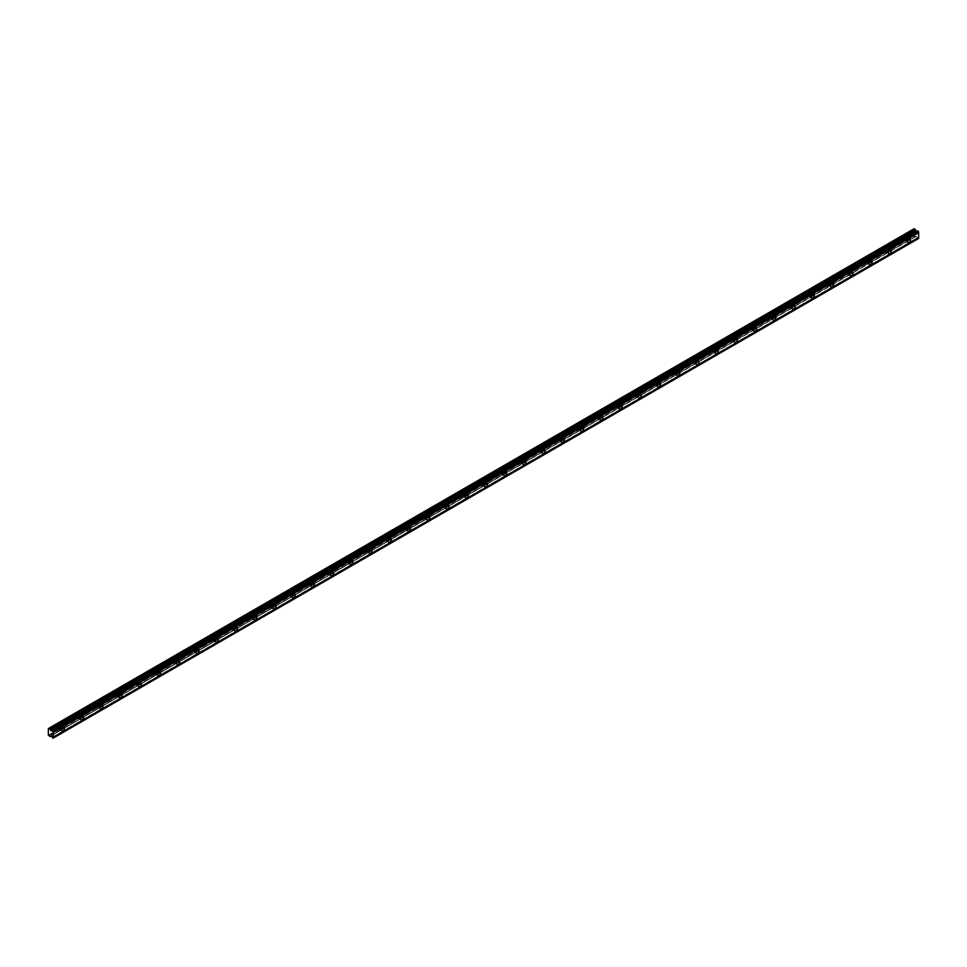 <?xml version="1.0" encoding="UTF-8"?>
<svg xmlns="http://www.w3.org/2000/svg" width="967" height="967" viewBox="0 0 967 967"><rect width="100%" height="100%" fill="white"/><g stroke="black" fill="none" stroke-linecap="round" stroke-linejoin="round"><path stroke-width="0.73" stroke-dasharray="4.83 3.63" d="M906.309 237.979A1.354 0.786 -60 0 1 906.309 240.203A1.354 0.786 -60 0 1 906.309 237.979M904.072 236.685A1.354 0.786 -60 0 1 904.072 238.909A1.354 0.786 -60 0 1 904.072 236.685M60.208 726.483A1.354 0.786 -60 0 1 60.208 728.695A1.354 0.786 -60 0 1 60.208 726.483M57.96 725.177A1.354 0.786 -60 0 1 57.96 727.402A1.354 0.786 -60 0 1 57.96 725.177M79.439 715.375A1.354 0.786 -60 0 1 79.439 717.599A1.354 0.786 -60 0 1 79.439 715.375M77.191 714.081A1.354 0.786 -60 0 1 77.191 716.305A1.354 0.786 -60 0 1 77.191 714.081M98.67 704.278A1.354 0.786 -60 0 1 98.67 706.49A1.354 0.786 -60 0 1 98.67 704.278M96.422 702.973A1.354 0.786 -60 0 1 96.422 705.197A1.354 0.786 -60 0 1 96.422 702.973M117.901 693.17A1.354 0.786 -60 0 1 117.901 695.394A1.354 0.786 -60 0 1 117.901 693.17M115.653 691.876A1.354 0.786 -60 0 1 115.653 694.101A1.354 0.786 -60 0 1 115.653 691.876M137.133 682.073A1.354 0.786 -60 0 1 137.133 684.285A1.354 0.786 -60 0 1 137.133 682.073M134.884 680.768A1.354 0.786 -60 0 1 134.884 682.992A1.354 0.786 -60 0 1 134.884 680.768M156.352 670.965A1.354 0.786 -60 0 1 156.352 673.189A1.354 0.786 -60 0 1 156.352 670.965M154.116 669.672A1.354 0.786 -60 0 1 154.116 671.896A1.354 0.786 -60 0 1 154.116 669.672M175.583 659.869A1.354 0.786 -60 0 1 175.583 662.081A1.354 0.786 -60 0 1 175.583 659.869M173.347 658.563A1.354 0.786 -60 0 1 173.347 660.787A1.354 0.786 -60 0 1 173.347 658.563M194.814 648.76A1.354 0.786 -60 0 1 194.814 650.984A1.354 0.786 -60 0 1 194.814 648.76M192.578 647.467A1.354 0.786 -60 0 1 192.578 649.691A1.354 0.786 -60 0 1 192.578 647.467M214.045 637.664A1.354 0.786 -60 0 1 214.045 639.876A1.354 0.786 -60 0 1 214.045 637.664M211.797 636.371A1.354 0.786 -60 0 1 211.797 638.583A1.354 0.786 -60 0 1 211.797 636.371M233.277 626.556A1.354 0.786 -60 0 1 233.277 628.78A1.354 0.786 -60 0 1 233.277 626.556M231.028 625.262A1.354 0.786 -60 0 1 231.028 627.486A1.354 0.786 -60 0 1 231.028 625.262M252.508 615.459A1.354 0.786 -60 0 1 252.508 617.671A1.354 0.786 -60 0 1 252.508 615.459M250.26 614.166A1.354 0.786 -60 0 1 250.26 616.378A1.354 0.786 -60 0 1 250.26 614.166M271.739 604.351A1.354 0.786 -60 0 1 271.739 606.575A1.354 0.786 -60 0 1 271.739 604.351M269.491 603.057A1.354 0.786 -60 0 1 269.491 605.282A1.354 0.786 -60 0 1 269.491 603.057M290.958 593.255A1.354 0.786 -60 0 1 290.958 595.467A1.354 0.786 -60 0 1 290.958 593.255M288.722 591.961A1.354 0.786 -60 0 1 288.722 594.173A1.354 0.786 -60 0 1 288.722 591.961M310.189 582.146A1.354 0.786 -60 0 1 310.189 584.37A1.354 0.786 -60 0 1 310.189 582.146M307.953 580.853A1.354 0.786 -60 0 1 307.953 583.077A1.354 0.786 -60 0 1 307.953 580.853M329.421 571.05A1.354 0.786 -60 0 1 329.421 573.274A1.354 0.786 -60 0 1 329.421 571.05M327.184 569.756A1.354 0.786 -60 0 1 327.184 571.968A1.354 0.786 -60 0 1 327.184 569.756M348.652 559.941A1.354 0.786 -60 0 1 348.652 562.165A1.354 0.786 -60 0 1 348.652 559.941M346.404 558.648A1.354 0.786 -60 0 1 346.404 560.872A1.354 0.786 -60 0 1 346.404 558.648M367.883 548.845A1.354 0.786 -60 0 1 367.883 551.069A1.354 0.786 -60 0 1 367.883 548.845M365.635 547.552A1.354 0.786 -60 0 1 365.635 549.764A1.354 0.786 -60 0 1 365.635 547.552M387.114 537.737A1.354 0.786 -60 0 1 387.114 539.961A1.354 0.786 -60 0 1 387.114 537.737M384.866 536.443A1.354 0.786 -60 0 1 384.866 538.667A1.354 0.786 -60 0 1 384.866 536.443M406.345 526.64A1.354 0.786 -60 0 1 406.345 528.864A1.354 0.786 -60 0 1 406.345 526.64M404.097 525.347A1.354 0.786 -60 0 1 404.097 527.559A1.354 0.786 -60 0 1 404.097 525.347M425.577 515.532A1.354 0.786 -60 0 1 425.577 517.756A1.354 0.786 -60 0 1 425.577 515.532M423.328 514.239A1.354 0.786 -60 0 1 423.328 516.463A1.354 0.786 -60 0 1 423.328 514.239M444.796 504.436A1.354 0.786 -60 0 1 444.796 506.66A1.354 0.786 -60 0 1 444.796 504.436M442.56 503.142A1.354 0.786 -60 0 1 442.56 505.354A1.354 0.786 -60 0 1 442.56 503.142M464.027 493.327A1.354 0.786 -60 0 1 464.027 495.551A1.354 0.786 -60 0 1 464.027 493.327M461.791 492.034A1.354 0.786 -60 0 1 461.791 494.258A1.354 0.786 -60 0 1 461.791 492.034M483.258 482.231A1.354 0.786 -60 0 1 483.258 484.455A1.354 0.786 -60 0 1 483.258 482.231M481.022 480.937A1.354 0.786 -60 0 1 481.022 483.162A1.354 0.786 -60 0 1 481.022 480.937M502.489 471.134A1.354 0.786 -60 0 1 502.489 473.347A1.354 0.786 -60 0 1 502.489 471.134M500.241 469.829A1.354 0.786 -60 0 1 500.241 472.053A1.354 0.786 -60 0 1 500.241 469.829M521.721 460.026A1.354 0.786 -60 0 1 521.721 462.25A1.354 0.786 -60 0 1 521.721 460.026M519.472 458.733A1.354 0.786 -60 0 1 519.472 460.957A1.354 0.786 -60 0 1 519.472 458.733M540.952 448.93A1.354 0.786 -60 0 1 540.952 451.142A1.354 0.786 -60 0 1 540.952 448.93M538.704 447.624A1.354 0.786 -60 0 1 538.704 449.848A1.354 0.786 -60 0 1 538.704 447.624M560.183 437.821A1.354 0.786 -60 0 1 560.183 440.045A1.354 0.786 -60 0 1 560.183 437.821M557.935 436.528A1.354 0.786 -60 0 1 557.935 438.752A1.354 0.786 -60 0 1 557.935 436.528M579.402 426.725A1.354 0.786 -60 0 1 579.402 428.937A1.354 0.786 -60 0 1 579.402 426.725M577.166 425.42A1.354 0.786 -60 0 1 577.166 427.644A1.354 0.786 -60 0 1 577.166 425.42M598.633 415.617A1.354 0.786 -60 0 1 598.633 417.841A1.354 0.786 -60 0 1 598.633 415.617M596.397 414.323A1.354 0.786 -60 0 1 596.397 416.547A1.354 0.786 -60 0 1 596.397 414.323M617.865 404.52A1.354 0.786 -60 0 1 617.865 406.732A1.354 0.786 -60 0 1 617.865 404.52M615.628 403.215A1.354 0.786 -60 0 1 615.628 405.439A1.354 0.786 -60 0 1 615.628 403.215M637.096 393.412A1.354 0.786 -60 0 1 637.096 395.636A1.354 0.786 -60 0 1 637.096 393.412M634.848 392.118A1.354 0.786 -60 0 1 634.848 394.343A1.354 0.786 -60 0 1 634.848 392.118M656.327 382.316A1.354 0.786 -60 0 1 656.327 384.528A1.354 0.786 -60 0 1 656.327 382.316M654.079 381.022A1.354 0.786 -60 0 1 654.079 383.234A1.354 0.786 -60 0 1 654.079 381.022M675.558 371.207A1.354 0.786 -60 0 1 675.558 373.431A1.354 0.786 -60 0 1 675.558 371.207M673.31 369.914A1.354 0.786 -60 0 1 673.31 372.138A1.354 0.786 -60 0 1 673.31 369.914M694.789 360.111A1.354 0.786 -60 0 1 694.789 362.323A1.354 0.786 -60 0 1 694.789 360.111M692.541 358.817A1.354 0.786 -60 0 1 692.541 361.029A1.354 0.786 -60 0 1 692.541 358.817M714.021 349.002A1.354 0.786 -60 0 1 714.021 351.226A1.354 0.786 -60 0 1 714.021 349.002M711.772 347.709A1.354 0.786 -60 0 1 711.772 349.933A1.354 0.786 -60 0 1 711.772 347.709M733.24 337.906A1.354 0.786 -60 0 1 733.24 340.118A1.354 0.786 -60 0 1 733.24 337.906M731.004 336.613A1.354 0.786 -60 0 1 731.004 338.825A1.354 0.786 -60 0 1 731.004 336.613M752.471 326.798A1.354 0.786 -60 0 1 752.471 329.022A1.354 0.786 -60 0 1 752.471 326.798M750.235 325.504A1.354 0.786 -60 0 1 750.235 327.728A1.354 0.786 -60 0 1 750.235 325.504M771.702 315.701A1.354 0.786 -60 0 1 771.702 317.925A1.354 0.786 -60 0 1 771.702 315.701M769.466 314.408A1.354 0.786 -60 0 1 769.466 316.62A1.354 0.786 -60 0 1 769.466 314.408M790.933 304.593A1.354 0.786 -60 0 1 790.933 306.817A1.354 0.786 -60 0 1 790.933 304.593M788.685 303.3A1.354 0.786 -60 0 1 788.685 305.524A1.354 0.786 -60 0 1 788.685 303.3M810.165 293.497A1.354 0.786 -60 0 1 810.165 295.721A1.354 0.786 -60 0 1 810.165 293.497M807.916 292.203A1.354 0.786 -60 0 1 807.916 294.415A1.354 0.786 -60 0 1 807.916 292.203M829.396 282.388A1.354 0.786 -60 0 1 829.396 284.612A1.354 0.786 -60 0 1 829.396 282.388M827.148 281.095A1.354 0.786 -60 0 1 827.148 283.319A1.354 0.786 -60 0 1 827.148 281.095M848.627 271.292A1.354 0.786 -60 0 1 848.627 273.516A1.354 0.786 -60 0 1 848.627 271.292M846.379 269.998A1.354 0.786 -60 0 1 846.379 272.21A1.354 0.786 -60 0 1 846.379 269.998M867.846 260.183A1.354 0.786 -60 0 1 867.846 262.408A1.354 0.786 -60 0 1 867.846 260.183M865.61 258.89A1.354 0.786 -60 0 1 865.61 261.114A1.354 0.786 -60 0 1 865.61 258.89M887.077 249.087A1.354 0.786 -60 0 1 887.077 251.311A1.354 0.786 -60 0 1 887.077 249.087M884.841 247.794A1.354 0.786 -60 0 1 884.841 250.006A1.354 0.786 -60 0 1 884.841 247.794M906.309 240.856A2.152 1.245 120 0 0 907.723 238.958A2.152 1.245 120 0 0 907.384 237.229A2.152 1.245 120 0 0 906.309 237.338A2.152 1.245 120 0 0 904.907 239.236A2.152 1.245 120 0 0 905.233 240.964A2.152 1.245 120 0 0 906.309 240.856M60.208 729.348A2.152 1.245 120 0 0 61.61 727.45A2.152 1.245 120 0 0 61.284 725.721A2.152 1.245 120 0 0 60.208 725.83A2.152 1.245 120 0 0 58.806 727.728A2.152 1.245 120 0 0 59.132 729.456A2.152 1.245 120 0 0 60.208 729.348M79.439 718.239A2.152 1.245 120 0 0 80.841 716.342A2.152 1.245 120 0 0 80.515 714.625A2.152 1.245 120 0 0 79.439 714.722A2.152 1.245 120 0 0 78.037 716.62A2.152 1.245 120 0 0 78.363 718.348A2.152 1.245 120 0 0 79.439 718.239M98.67 707.143A2.152 1.245 120 0 0 100.072 705.245A2.152 1.245 120 0 0 99.746 703.517A2.152 1.245 120 0 0 98.67 703.625A2.152 1.245 120 0 0 97.256 705.523A2.152 1.245 120 0 0 97.594 707.252A2.152 1.245 120 0 0 98.67 707.143M117.901 696.035A2.152 1.245 120 0 0 119.304 694.137A2.152 1.245 120 0 0 118.977 692.42A2.152 1.245 120 0 0 117.901 692.529A2.152 1.245 120 0 0 116.487 694.415A2.152 1.245 120 0 0 116.826 696.143A2.152 1.245 120 0 0 117.901 696.035M137.133 684.938A2.152 1.245 120 0 0 138.535 683.04A2.152 1.245 120 0 0 138.208 681.312A2.152 1.245 120 0 0 137.133 681.421A2.152 1.245 120 0 0 135.718 683.318A2.152 1.245 120 0 0 136.045 685.047A2.152 1.245 120 0 0 137.133 684.938M156.352 673.83A2.152 1.245 120 0 0 157.766 671.932A2.152 1.245 120 0 0 157.428 670.216A2.152 1.245 120 0 0 156.352 670.324A2.152 1.245 120 0 0 154.95 672.222A2.152 1.245 120 0 0 155.276 673.939A2.152 1.245 120 0 0 156.352 673.83M175.583 662.733A2.152 1.245 120 0 0 176.997 660.836A2.152 1.245 120 0 0 176.659 659.107A2.152 1.245 120 0 0 175.583 659.216A2.152 1.245 120 0 0 174.181 661.114A2.152 1.245 120 0 0 174.507 662.842A2.152 1.245 120 0 0 175.583 662.733M194.814 651.625A2.152 1.245 120 0 0 196.216 649.727A2.152 1.245 120 0 0 195.89 648.011A2.152 1.245 120 0 0 194.814 648.12A2.152 1.245 120 0 0 193.412 650.017A2.152 1.245 120 0 0 193.738 651.734A2.152 1.245 120 0 0 194.814 651.625M214.045 640.529A2.152 1.245 120 0 0 215.448 638.631A2.152 1.245 120 0 0 215.121 636.902A2.152 1.245 120 0 0 214.045 637.011A2.152 1.245 120 0 0 212.643 638.909A2.152 1.245 120 0 0 212.97 640.638A2.152 1.245 120 0 0 214.045 640.529M233.277 629.42A2.152 1.245 120 0 0 234.679 627.535A2.152 1.245 120 0 0 234.352 625.806A2.152 1.245 120 0 0 233.277 625.915A2.152 1.245 120 0 0 231.862 627.813A2.152 1.245 120 0 0 232.201 629.529A2.152 1.245 120 0 0 233.277 629.42M252.508 618.324A2.152 1.245 120 0 0 253.91 616.426A2.152 1.245 120 0 0 253.584 614.698A2.152 1.245 120 0 0 252.508 614.807A2.152 1.245 120 0 0 251.094 616.704A2.152 1.245 120 0 0 251.432 618.433A2.152 1.245 120 0 0 252.508 618.324M271.739 607.228A2.152 1.245 120 0 0 273.141 605.33A2.152 1.245 120 0 0 272.815 603.601A2.152 1.245 120 0 0 271.739 603.71A2.152 1.245 120 0 0 270.325 605.608A2.152 1.245 120 0 0 270.663 607.324A2.152 1.245 120 0 0 271.739 607.228M290.958 596.119A2.152 1.245 120 0 0 292.372 594.221A2.152 1.245 120 0 0 292.034 592.493A2.152 1.245 120 0 0 290.958 592.602A2.152 1.245 120 0 0 289.556 594.5A2.152 1.245 120 0 0 289.882 596.228A2.152 1.245 120 0 0 290.958 596.119M310.189 585.023A2.152 1.245 120 0 0 311.604 583.125A2.152 1.245 120 0 0 311.265 581.397A2.152 1.245 120 0 0 310.189 581.505A2.152 1.245 120 0 0 308.787 583.403A2.152 1.245 120 0 0 309.114 585.12A2.152 1.245 120 0 0 310.189 585.023M329.421 573.914A2.152 1.245 120 0 0 330.835 572.017A2.152 1.245 120 0 0 330.496 570.288A2.152 1.245 120 0 0 329.421 570.397A2.152 1.245 120 0 0 328.018 572.295A2.152 1.245 120 0 0 328.345 574.023A2.152 1.245 120 0 0 329.421 573.914M348.652 562.818A2.152 1.245 120 0 0 350.054 560.92A2.152 1.245 120 0 0 349.728 559.192A2.152 1.245 120 0 0 348.652 559.301A2.152 1.245 120 0 0 347.25 561.198A2.152 1.245 120 0 0 347.576 562.915A2.152 1.245 120 0 0 348.652 562.818M367.883 551.71A2.152 1.245 120 0 0 369.285 549.812A2.152 1.245 120 0 0 368.959 548.084A2.152 1.245 120 0 0 367.883 548.192A2.152 1.245 120 0 0 366.481 550.09A2.152 1.245 120 0 0 366.807 551.819A2.152 1.245 120 0 0 367.883 551.71M387.114 540.613A2.152 1.245 120 0 0 388.516 538.716A2.152 1.245 120 0 0 388.19 536.987A2.152 1.245 120 0 0 387.114 537.096A2.152 1.245 120 0 0 385.7 538.994A2.152 1.245 120 0 0 386.038 540.71A2.152 1.245 120 0 0 387.114 540.613M406.345 529.505A2.152 1.245 120 0 0 407.748 527.607A2.152 1.245 120 0 0 407.421 525.891A2.152 1.245 120 0 0 406.345 525.988A2.152 1.245 120 0 0 404.931 527.885A2.152 1.245 120 0 0 405.27 529.614A2.152 1.245 120 0 0 406.345 529.505M425.577 518.409A2.152 1.245 120 0 0 426.979 516.511A2.152 1.245 120 0 0 426.652 514.782A2.152 1.245 120 0 0 425.577 514.891A2.152 1.245 120 0 0 424.162 516.789A2.152 1.245 120 0 0 424.489 518.517A2.152 1.245 120 0 0 425.577 518.409M444.796 507.3A2.152 1.245 120 0 0 446.21 505.403A2.152 1.245 120 0 0 445.872 503.686A2.152 1.245 120 0 0 444.796 503.783A2.152 1.245 120 0 0 443.394 505.681A2.152 1.245 120 0 0 443.72 507.409A2.152 1.245 120 0 0 444.796 507.3M464.027 496.204A2.152 1.245 120 0 0 465.441 494.306A2.152 1.245 120 0 0 465.103 492.578A2.152 1.245 120 0 0 464.027 492.687A2.152 1.245 120 0 0 462.625 494.584A2.152 1.245 120 0 0 462.951 496.313A2.152 1.245 120 0 0 464.027 496.204M483.258 485.096A2.152 1.245 120 0 0 484.66 483.198A2.152 1.245 120 0 0 484.334 481.481A2.152 1.245 120 0 0 483.258 481.578A2.152 1.245 120 0 0 481.856 483.476A2.152 1.245 120 0 0 482.182 485.204A2.152 1.245 120 0 0 483.258 485.096M502.489 473.999A2.152 1.245 120 0 0 503.892 472.101A2.152 1.245 120 0 0 503.565 470.373A2.152 1.245 120 0 0 502.489 470.482A2.152 1.245 120 0 0 501.087 472.38A2.152 1.245 120 0 0 501.414 474.108A2.152 1.245 120 0 0 502.489 473.999M521.721 462.891A2.152 1.245 120 0 0 523.123 460.993A2.152 1.245 120 0 0 522.796 459.277A2.152 1.245 120 0 0 521.721 459.373A2.152 1.245 120 0 0 520.306 461.271A2.152 1.245 120 0 0 520.645 463A2.152 1.245 120 0 0 521.721 462.891M540.952 451.794A2.152 1.245 120 0 0 542.354 449.897A2.152 1.245 120 0 0 542.028 448.168A2.152 1.245 120 0 0 540.952 448.277A2.152 1.245 120 0 0 539.538 450.175A2.152 1.245 120 0 0 539.876 451.903A2.152 1.245 120 0 0 540.952 451.794M560.183 440.686A2.152 1.245 120 0 0 561.585 438.788A2.152 1.245 120 0 0 561.259 437.072A2.152 1.245 120 0 0 560.183 437.169A2.152 1.245 120 0 0 558.769 439.066A2.152 1.245 120 0 0 559.107 440.795A2.152 1.245 120 0 0 560.183 440.686M579.402 429.59A2.152 1.245 120 0 0 580.816 427.692A2.152 1.245 120 0 0 580.49 425.963A2.152 1.245 120 0 0 579.402 426.072A2.152 1.245 120 0 0 578 427.97A2.152 1.245 120 0 0 578.326 429.699A2.152 1.245 120 0 0 579.402 429.59M598.633 418.481A2.152 1.245 120 0 0 600.048 416.584A2.152 1.245 120 0 0 599.709 414.867A2.152 1.245 120 0 0 598.633 414.976A2.152 1.245 120 0 0 597.231 416.862A2.152 1.245 120 0 0 597.558 418.59A2.152 1.245 120 0 0 598.633 418.481M617.865 407.385A2.152 1.245 120 0 0 619.279 405.487A2.152 1.245 120 0 0 618.94 403.759A2.152 1.245 120 0 0 617.865 403.868A2.152 1.245 120 0 0 616.462 405.765A2.152 1.245 120 0 0 616.789 407.494A2.152 1.245 120 0 0 617.865 407.385M637.096 396.277A2.152 1.245 120 0 0 638.498 394.379A2.152 1.245 120 0 0 638.172 392.662A2.152 1.245 120 0 0 637.096 392.771A2.152 1.245 120 0 0 635.694 394.669A2.152 1.245 120 0 0 636.02 396.385A2.152 1.245 120 0 0 637.096 396.277M656.327 385.18A2.152 1.245 120 0 0 657.729 383.283A2.152 1.245 120 0 0 657.403 381.554A2.152 1.245 120 0 0 656.327 381.663A2.152 1.245 120 0 0 654.925 383.561A2.152 1.245 120 0 0 655.251 385.289A2.152 1.245 120 0 0 656.327 385.18M675.558 374.072A2.152 1.245 120 0 0 676.96 372.186A2.152 1.245 120 0 0 676.634 370.458A2.152 1.245 120 0 0 675.558 370.566A2.152 1.245 120 0 0 674.144 372.464A2.152 1.245 120 0 0 674.482 374.181A2.152 1.245 120 0 0 675.558 374.072M694.789 362.976A2.152 1.245 120 0 0 696.192 361.078A2.152 1.245 120 0 0 695.865 359.349A2.152 1.245 120 0 0 694.789 359.458A2.152 1.245 120 0 0 693.375 361.356A2.152 1.245 120 0 0 693.714 363.084A2.152 1.245 120 0 0 694.789 362.976M714.021 351.879A2.152 1.245 120 0 0 715.423 349.981A2.152 1.245 120 0 0 715.096 348.253A2.152 1.245 120 0 0 714.021 348.362A2.152 1.245 120 0 0 712.606 350.259A2.152 1.245 120 0 0 712.933 351.976A2.152 1.245 120 0 0 714.021 351.879M733.24 340.771A2.152 1.245 120 0 0 734.654 338.873A2.152 1.245 120 0 0 734.316 337.145A2.152 1.245 120 0 0 733.24 337.253A2.152 1.245 120 0 0 731.838 339.151A2.152 1.245 120 0 0 732.164 340.88A2.152 1.245 120 0 0 733.24 340.771M752.471 329.674A2.152 1.245 120 0 0 753.885 327.777A2.152 1.245 120 0 0 753.547 326.048A2.152 1.245 120 0 0 752.471 326.157A2.152 1.245 120 0 0 751.069 328.055A2.152 1.245 120 0 0 751.395 329.771A2.152 1.245 120 0 0 752.471 329.674M771.702 318.566A2.152 1.245 120 0 0 773.104 316.668A2.152 1.245 120 0 0 772.778 314.94A2.152 1.245 120 0 0 771.702 315.049A2.152 1.245 120 0 0 770.3 316.946A2.152 1.245 120 0 0 770.626 318.675A2.152 1.245 120 0 0 771.702 318.566M790.933 307.47A2.152 1.245 120 0 0 792.336 305.572A2.152 1.245 120 0 0 792.009 303.843A2.152 1.245 120 0 0 790.933 303.952A2.152 1.245 120 0 0 789.531 305.85A2.152 1.245 120 0 0 789.858 307.566A2.152 1.245 120 0 0 790.933 307.47M810.165 296.361A2.152 1.245 120 0 0 811.567 294.464A2.152 1.245 120 0 0 811.24 292.735A2.152 1.245 120 0 0 810.165 292.844A2.152 1.245 120 0 0 808.763 294.742A2.152 1.245 120 0 0 809.089 296.47A2.152 1.245 120 0 0 810.165 296.361M829.396 285.265A2.152 1.245 120 0 0 830.798 283.367A2.152 1.245 120 0 0 830.472 281.639A2.152 1.245 120 0 0 829.396 281.748A2.152 1.245 120 0 0 827.982 283.645A2.152 1.245 120 0 0 828.32 285.362A2.152 1.245 120 0 0 829.396 285.265M848.627 274.157A2.152 1.245 120 0 0 850.029 272.259A2.152 1.245 120 0 0 849.703 270.53A2.152 1.245 120 0 0 848.627 270.639A2.152 1.245 120 0 0 847.213 272.537A2.152 1.245 120 0 0 847.551 274.265A2.152 1.245 120 0 0 848.627 274.157M867.846 263.06A2.152 1.245 120 0 0 869.26 261.163A2.152 1.245 120 0 0 868.934 259.434A2.152 1.245 120 0 0 867.846 259.543A2.152 1.245 120 0 0 866.444 261.441A2.152 1.245 120 0 0 866.77 263.169A2.152 1.245 120 0 0 867.846 263.06M887.077 251.952A2.152 1.245 120 0 0 888.492 250.054A2.152 1.245 120 0 0 888.153 248.338A2.152 1.245 120 0 0 887.077 248.434A2.152 1.245 120 0 0 885.675 250.332A2.152 1.245 120 0 0 886.002 252.061A2.152 1.245 120 0 0 887.077 251.952M48.35 735.101L913.682 235.513L913.682 228.986L48.35 728.574M918.65 238.462L915.906 236.178L50.985 735.972M913.682 235.513L915.374 236.927M48.725 735.766L914.057 236.166M52.061 737.325L917.393 237.725M52.472 737.833L917.804 238.233M918.348 238.644L53.016 738.232M52.605 738.002L917.937 238.414M916.305 236.347L50.973 735.947M50.647 735.754L915.858 236.226M904.749 236.625L906.986 237.918M58.649 725.117L60.885 726.41M77.88 714.009L80.116 715.302M97.099 702.912L99.347 704.206M116.33 691.804L118.578 693.109M135.561 680.708L137.81 682.001M154.793 669.599L157.041 670.905M174.024 658.503L176.26 659.796M193.255 647.394L195.491 648.7M212.486 636.298L214.722 637.591M231.705 625.19L233.954 626.495M250.936 614.093L253.185 615.387M270.168 602.997L272.416 604.29M289.399 591.889L291.647 593.182M308.63 580.792L310.878 582.086M327.861 569.684L330.098 570.977M347.093 558.588L349.329 559.881M366.324 547.479L368.56 548.773M385.543 536.383L387.791 537.676M404.774 525.274L407.022 526.568M424.005 514.178L426.254 515.471M443.237 503.07L445.485 504.363M462.468 491.973L464.704 493.267M481.699 480.865L483.935 482.158M500.93 469.769L503.166 471.062M520.149 458.66L522.398 459.954M539.381 447.564L541.629 448.857M558.612 436.455L560.86 437.749M577.843 425.359L580.091 426.652M597.074 414.251L599.322 415.556M616.305 403.154L618.542 404.448M635.537 392.046L637.773 393.351M654.768 380.95L657.004 382.243M673.987 369.841L676.235 371.147M693.218 358.745L695.466 360.038M712.449 347.649L714.698 348.942M731.681 336.54L733.929 337.834M750.912 325.444L753.16 326.737M770.143 314.335L772.379 315.629M789.374 303.239L791.61 304.532M808.605 292.131L810.842 293.424M827.825 281.034L830.073 282.328M847.056 269.926L849.304 271.219M866.287 258.83L868.535 260.123M885.518 247.721L887.766 249.015M907.384 237.229L910.116 238.801M61.284 725.721L64.003 727.293M80.515 714.625L83.235 716.196M99.746 703.517L102.466 705.088M118.977 692.42L121.697 693.992M138.208 681.312L140.928 682.883M157.428 670.216L160.159 671.787M176.659 659.107L179.391 660.679M195.89 648.011L198.622 649.582M215.121 636.902L217.841 638.474M234.352 625.806L237.072 627.378M253.584 614.698L256.303 616.269M272.815 603.601L275.535 605.173M292.034 592.493L294.766 594.064M311.265 581.397L313.997 582.968M330.496 570.288L333.228 571.872M349.728 559.192L352.447 560.763M368.959 548.084L371.679 549.667M388.19 536.987L390.91 538.559M407.421 525.891L410.141 527.462M426.652 514.782L429.372 516.354M445.872 503.686L448.603 505.257M465.103 492.578L467.835 494.149M484.334 481.481L487.066 483.053M503.565 470.373L506.285 471.944M522.796 459.277L525.516 460.848M542.028 448.168L544.747 449.74M561.259 437.072L563.979 438.643M580.49 425.963L583.21 427.535M599.709 414.867L602.441 416.439M618.94 403.759L621.672 405.33M638.172 392.662L640.891 394.234M657.403 381.554L660.123 383.125M676.634 370.458L679.354 372.029M695.865 359.349L698.585 360.921M715.096 348.253L717.816 349.824M734.316 337.145L737.047 338.716M753.547 326.048L756.279 327.62M772.778 314.94L775.51 316.523M792.009 303.843L794.729 305.415M811.24 292.735L813.96 294.319M830.472 281.639L833.191 283.21M849.703 270.53L852.423 272.114M868.934 259.434L871.654 261.005M888.153 248.338L890.885 249.909M903.383 238.982L905.632 240.275M57.283 727.474L59.531 728.767M76.514 716.366L78.762 717.659M95.745 705.269L97.993 706.563M114.976 694.161L117.212 695.454M134.208 683.065L136.444 684.358M153.439 671.956L155.675 673.25M172.658 660.86L174.906 662.153M191.889 649.751L194.137 651.045M211.12 638.655L213.369 639.949M230.351 627.547L232.6 628.84M249.583 616.45L251.819 617.744M268.814 605.342L271.05 606.647M288.045 594.246L290.281 595.539M307.264 583.137L309.513 584.443M326.495 572.041L328.744 573.334M345.727 560.933L347.975 562.238M364.958 549.836L367.206 551.13M384.189 538.728L386.437 540.033M403.42 527.631L405.657 528.925M422.652 516.535L424.888 517.828M441.883 505.427L444.119 506.72M461.102 494.33L463.35 495.624M480.333 483.222L482.581 484.515M499.564 472.126L501.813 473.419M518.795 461.017L521.044 462.311M538.027 449.921L540.263 451.214M557.258 438.813L559.494 440.106M576.489 427.716L578.725 429.01M595.708 416.608L597.957 417.901M614.939 405.511L617.188 406.805M634.171 394.403L636.419 395.696M653.402 383.307L655.65 384.6M672.633 372.198L674.881 373.492M691.864 361.102L694.101 362.395M711.096 349.994L713.332 351.299M730.327 338.897L732.563 340.191M749.546 327.789L751.794 329.094M768.777 316.692L771.025 317.986M788.008 305.584L790.257 306.89M807.24 294.488L809.488 295.781M826.471 283.379L828.707 284.685M845.702 272.283L847.938 273.576M864.933 261.187L867.169 262.48M884.152 250.078L886.401 251.372M905.233 240.964L907.965 242.536M59.132 729.456L61.852 731.028M78.363 718.348L81.083 719.919M97.594 707.252L100.314 708.823M116.826 696.143L119.545 697.715M136.045 685.047L138.777 686.618M155.276 673.939L158.008 675.51M174.507 662.842L177.239 664.414M193.738 651.734L196.458 653.305M212.97 640.638L215.689 642.209M232.201 629.529L234.921 631.1M251.432 618.433L254.152 620.004M270.663 607.324L273.383 608.896M289.882 596.228L292.614 597.799M309.114 585.12L311.845 586.703M328.345 574.023L331.065 575.595M347.576 562.915L350.296 564.498M366.807 551.819L369.527 553.39M386.038 540.71L388.758 542.294M405.27 529.614L407.989 531.185M424.489 518.517L427.221 520.089M443.72 507.409L446.452 508.98M462.951 496.313L465.683 497.884M482.182 485.204L484.902 486.776M501.414 474.108L504.133 475.679M520.645 463L523.365 464.571M539.876 451.903L542.596 453.475M559.107 440.795L561.827 442.366M578.326 429.699L581.058 431.27M597.558 418.59L600.289 420.162M616.789 407.494L619.521 409.065M636.02 396.385L638.74 397.957M655.251 385.289L657.971 386.86M674.482 374.181L677.202 375.752M693.714 363.084L696.433 364.656M712.933 351.976L715.665 353.547M732.164 340.88L734.896 342.451M751.395 329.771L754.127 331.343M770.626 318.675L773.346 320.246M789.858 307.566L792.577 309.15M809.089 296.47L811.809 298.041M828.32 285.362L831.04 286.945M847.551 274.265L850.271 275.837M866.77 263.169L869.502 264.74M886.002 252.061L888.733 253.632M915.906 236.178L50.574 735.778M917.731 231.077L52.399 730.677"/><path stroke-width="1.45" d="M909.04 242.427A2.152 1.245 120 0 0 910.443 240.529A2.152 1.245 120 0 0 910.116 238.801A2.152 1.245 120 0 0 909.04 238.909A2.152 1.245 120 0 0 907.626 240.807A2.152 1.245 120 0 0 907.965 242.536A2.152 1.245 120 0 0 909.04 242.427M62.928 730.919A2.152 1.245 120 0 0 64.342 729.021A2.152 1.245 120 0 0 64.003 727.293A2.152 1.245 120 0 0 62.928 727.402A2.152 1.245 120 0 0 61.525 729.299A2.152 1.245 120 0 0 61.852 731.028A2.152 1.245 120 0 0 62.928 730.919M82.159 719.811A2.152 1.245 120 0 0 83.573 717.913A2.152 1.245 120 0 0 83.235 716.196A2.152 1.245 120 0 0 82.159 716.305A2.152 1.245 120 0 0 80.757 718.203A2.152 1.245 120 0 0 81.083 719.919A2.152 1.245 120 0 0 82.159 719.811M101.39 708.714A2.152 1.245 120 0 0 102.792 706.817A2.152 1.245 120 0 0 102.466 705.088A2.152 1.245 120 0 0 101.39 705.197A2.152 1.245 120 0 0 99.988 707.095A2.152 1.245 120 0 0 100.314 708.823A2.152 1.245 120 0 0 101.39 708.714M120.621 697.606A2.152 1.245 120 0 0 122.023 695.72A2.152 1.245 120 0 0 121.697 693.992A2.152 1.245 120 0 0 120.621 694.101A2.152 1.245 120 0 0 119.219 695.998A2.152 1.245 120 0 0 119.545 697.715A2.152 1.245 120 0 0 120.621 697.606M139.852 686.51A2.152 1.245 120 0 0 141.255 684.612A2.152 1.245 120 0 0 140.928 682.883A2.152 1.245 120 0 0 139.852 682.992A2.152 1.245 120 0 0 138.45 684.89A2.152 1.245 120 0 0 138.777 686.618A2.152 1.245 120 0 0 139.852 686.51M159.084 675.413A2.152 1.245 120 0 0 160.486 673.516A2.152 1.245 120 0 0 160.159 671.787A2.152 1.245 120 0 0 159.084 671.896A2.152 1.245 120 0 0 157.669 673.794A2.152 1.245 120 0 0 158.008 675.51A2.152 1.245 120 0 0 159.084 675.413M178.315 664.305A2.152 1.245 120 0 0 179.717 662.407A2.152 1.245 120 0 0 179.391 660.679A2.152 1.245 120 0 0 178.315 660.787A2.152 1.245 120 0 0 176.901 662.685A2.152 1.245 120 0 0 177.239 664.414A2.152 1.245 120 0 0 178.315 664.305M197.534 653.208A2.152 1.245 120 0 0 198.948 651.311A2.152 1.245 120 0 0 198.622 649.582A2.152 1.245 120 0 0 197.534 649.691A2.152 1.245 120 0 0 196.132 651.589A2.152 1.245 120 0 0 196.458 653.305A2.152 1.245 120 0 0 197.534 653.208M216.765 642.1A2.152 1.245 120 0 0 218.179 640.202A2.152 1.245 120 0 0 217.841 638.474A2.152 1.245 120 0 0 216.765 638.583A2.152 1.245 120 0 0 215.363 640.48A2.152 1.245 120 0 0 215.689 642.209A2.152 1.245 120 0 0 216.765 642.1M235.996 631.004A2.152 1.245 120 0 0 237.411 629.106A2.152 1.245 120 0 0 237.072 627.378A2.152 1.245 120 0 0 235.996 627.486A2.152 1.245 120 0 0 234.594 629.384A2.152 1.245 120 0 0 234.921 631.1A2.152 1.245 120 0 0 235.996 631.004M255.228 619.895A2.152 1.245 120 0 0 256.63 617.998A2.152 1.245 120 0 0 256.303 616.269A2.152 1.245 120 0 0 255.228 616.378A2.152 1.245 120 0 0 253.825 618.276A2.152 1.245 120 0 0 254.152 620.004A2.152 1.245 120 0 0 255.228 619.895M274.459 608.799A2.152 1.245 120 0 0 275.861 606.901A2.152 1.245 120 0 0 275.535 605.173A2.152 1.245 120 0 0 274.459 605.282A2.152 1.245 120 0 0 273.057 607.179A2.152 1.245 120 0 0 273.383 608.896A2.152 1.245 120 0 0 274.459 608.799M293.69 597.691A2.152 1.245 120 0 0 295.092 595.793A2.152 1.245 120 0 0 294.766 594.064A2.152 1.245 120 0 0 293.69 594.173A2.152 1.245 120 0 0 292.276 596.071A2.152 1.245 120 0 0 292.614 597.799A2.152 1.245 120 0 0 293.69 597.691M312.921 586.594A2.152 1.245 120 0 0 314.323 584.697A2.152 1.245 120 0 0 313.997 582.968A2.152 1.245 120 0 0 312.921 583.077A2.152 1.245 120 0 0 311.507 584.975A2.152 1.245 120 0 0 311.845 586.703A2.152 1.245 120 0 0 312.921 586.594M332.152 575.486A2.152 1.245 120 0 0 333.555 573.588A2.152 1.245 120 0 0 333.228 571.872A2.152 1.245 120 0 0 332.152 571.968A2.152 1.245 120 0 0 330.738 573.866A2.152 1.245 120 0 0 331.065 575.595A2.152 1.245 120 0 0 332.152 575.486M351.372 564.39A2.152 1.245 120 0 0 352.786 562.492A2.152 1.245 120 0 0 352.447 560.763A2.152 1.245 120 0 0 351.372 560.872A2.152 1.245 120 0 0 349.969 562.77A2.152 1.245 120 0 0 350.296 564.498A2.152 1.245 120 0 0 351.372 564.39M370.603 553.281A2.152 1.245 120 0 0 372.017 551.383A2.152 1.245 120 0 0 371.679 549.667A2.152 1.245 120 0 0 370.603 549.764A2.152 1.245 120 0 0 369.201 551.661A2.152 1.245 120 0 0 369.527 553.39A2.152 1.245 120 0 0 370.603 553.281M389.834 542.185A2.152 1.245 120 0 0 391.248 540.287A2.152 1.245 120 0 0 390.91 538.559A2.152 1.245 120 0 0 389.834 538.667A2.152 1.245 120 0 0 388.432 540.565A2.152 1.245 120 0 0 388.758 542.294A2.152 1.245 120 0 0 389.834 542.185M409.065 531.076A2.152 1.245 120 0 0 410.467 529.179A2.152 1.245 120 0 0 410.141 527.462A2.152 1.245 120 0 0 409.065 527.559A2.152 1.245 120 0 0 407.663 529.457A2.152 1.245 120 0 0 407.989 531.185A2.152 1.245 120 0 0 409.065 531.076M428.296 519.98A2.152 1.245 120 0 0 429.699 518.082A2.152 1.245 120 0 0 429.372 516.354A2.152 1.245 120 0 0 428.296 516.463A2.152 1.245 120 0 0 426.894 518.36A2.152 1.245 120 0 0 427.221 520.089A2.152 1.245 120 0 0 428.296 519.98M447.528 508.872A2.152 1.245 120 0 0 448.93 506.974A2.152 1.245 120 0 0 448.603 505.257A2.152 1.245 120 0 0 447.528 505.354A2.152 1.245 120 0 0 446.113 507.252A2.152 1.245 120 0 0 446.452 508.98A2.152 1.245 120 0 0 447.528 508.872M466.759 497.775A2.152 1.245 120 0 0 468.161 495.878A2.152 1.245 120 0 0 467.835 494.149A2.152 1.245 120 0 0 466.759 494.258A2.152 1.245 120 0 0 465.345 496.156A2.152 1.245 120 0 0 465.683 497.884A2.152 1.245 120 0 0 466.759 497.775M485.978 486.667A2.152 1.245 120 0 0 487.392 484.769A2.152 1.245 120 0 0 487.066 483.053A2.152 1.245 120 0 0 485.978 483.162A2.152 1.245 120 0 0 484.576 485.047A2.152 1.245 120 0 0 484.902 486.776A2.152 1.245 120 0 0 485.978 486.667M505.209 475.571A2.152 1.245 120 0 0 506.623 473.673A2.152 1.245 120 0 0 506.285 471.944A2.152 1.245 120 0 0 505.209 472.053A2.152 1.245 120 0 0 503.807 473.951A2.152 1.245 120 0 0 504.133 475.679A2.152 1.245 120 0 0 505.209 475.571M524.44 464.462A2.152 1.245 120 0 0 525.855 462.564A2.152 1.245 120 0 0 525.516 460.848A2.152 1.245 120 0 0 524.44 460.957A2.152 1.245 120 0 0 523.038 462.855A2.152 1.245 120 0 0 523.365 464.571A2.152 1.245 120 0 0 524.44 464.462M543.672 453.366A2.152 1.245 120 0 0 545.074 451.468A2.152 1.245 120 0 0 544.747 449.74A2.152 1.245 120 0 0 543.672 449.848A2.152 1.245 120 0 0 542.269 451.746A2.152 1.245 120 0 0 542.596 453.475A2.152 1.245 120 0 0 543.672 453.366M562.903 442.257A2.152 1.245 120 0 0 564.305 440.372A2.152 1.245 120 0 0 563.979 438.643A2.152 1.245 120 0 0 562.903 438.752A2.152 1.245 120 0 0 561.501 440.65A2.152 1.245 120 0 0 561.827 442.366A2.152 1.245 120 0 0 562.903 442.257M582.134 431.161A2.152 1.245 120 0 0 583.536 429.263A2.152 1.245 120 0 0 583.21 427.535A2.152 1.245 120 0 0 582.134 427.644A2.152 1.245 120 0 0 580.72 429.541A2.152 1.245 120 0 0 581.058 431.27A2.152 1.245 120 0 0 582.134 431.161M601.365 420.065A2.152 1.245 120 0 0 602.767 418.167A2.152 1.245 120 0 0 602.441 416.439A2.152 1.245 120 0 0 601.365 416.547A2.152 1.245 120 0 0 599.951 418.445A2.152 1.245 120 0 0 600.289 420.162A2.152 1.245 120 0 0 601.365 420.065M620.596 408.956A2.152 1.245 120 0 0 621.999 407.059A2.152 1.245 120 0 0 621.672 405.33A2.152 1.245 120 0 0 620.596 405.439A2.152 1.245 120 0 0 619.182 407.337A2.152 1.245 120 0 0 619.521 409.065A2.152 1.245 120 0 0 620.596 408.956M639.816 397.86A2.152 1.245 120 0 0 641.23 395.962A2.152 1.245 120 0 0 640.891 394.234A2.152 1.245 120 0 0 639.816 394.343A2.152 1.245 120 0 0 638.413 396.24A2.152 1.245 120 0 0 638.74 397.957A2.152 1.245 120 0 0 639.816 397.86M659.047 386.752A2.152 1.245 120 0 0 660.461 384.854A2.152 1.245 120 0 0 660.123 383.125A2.152 1.245 120 0 0 659.047 383.234A2.152 1.245 120 0 0 657.645 385.132A2.152 1.245 120 0 0 657.971 386.86A2.152 1.245 120 0 0 659.047 386.752M678.278 375.655A2.152 1.245 120 0 0 679.692 373.758A2.152 1.245 120 0 0 679.354 372.029A2.152 1.245 120 0 0 678.278 372.138A2.152 1.245 120 0 0 676.876 374.036A2.152 1.245 120 0 0 677.202 375.752A2.152 1.245 120 0 0 678.278 375.655M697.509 364.547A2.152 1.245 120 0 0 698.911 362.649A2.152 1.245 120 0 0 698.585 360.921A2.152 1.245 120 0 0 697.509 361.029A2.152 1.245 120 0 0 696.107 362.927A2.152 1.245 120 0 0 696.433 364.656A2.152 1.245 120 0 0 697.509 364.547M716.74 353.451A2.152 1.245 120 0 0 718.143 351.553A2.152 1.245 120 0 0 717.816 349.824A2.152 1.245 120 0 0 716.74 349.933A2.152 1.245 120 0 0 715.338 351.831A2.152 1.245 120 0 0 715.665 353.547A2.152 1.245 120 0 0 716.74 353.451M735.972 342.342A2.152 1.245 120 0 0 737.374 340.444A2.152 1.245 120 0 0 737.047 338.716A2.152 1.245 120 0 0 735.972 338.825A2.152 1.245 120 0 0 734.557 340.722A2.152 1.245 120 0 0 734.896 342.451A2.152 1.245 120 0 0 735.972 342.342M755.203 331.246A2.152 1.245 120 0 0 756.605 329.348A2.152 1.245 120 0 0 756.279 327.62A2.152 1.245 120 0 0 755.203 327.728A2.152 1.245 120 0 0 753.789 329.626A2.152 1.245 120 0 0 754.127 331.343A2.152 1.245 120 0 0 755.203 331.246M774.422 320.137A2.152 1.245 120 0 0 775.836 318.24A2.152 1.245 120 0 0 775.51 316.523A2.152 1.245 120 0 0 774.422 316.62A2.152 1.245 120 0 0 773.02 318.518A2.152 1.245 120 0 0 773.346 320.246A2.152 1.245 120 0 0 774.422 320.137M793.653 309.041A2.152 1.245 120 0 0 795.067 307.143A2.152 1.245 120 0 0 794.729 305.415A2.152 1.245 120 0 0 793.653 305.524A2.152 1.245 120 0 0 792.251 307.421A2.152 1.245 120 0 0 792.577 309.15A2.152 1.245 120 0 0 793.653 309.041M812.884 297.933A2.152 1.245 120 0 0 814.299 296.035A2.152 1.245 120 0 0 813.96 294.319A2.152 1.245 120 0 0 812.884 294.415A2.152 1.245 120 0 0 811.482 296.313A2.152 1.245 120 0 0 811.809 298.041A2.152 1.245 120 0 0 812.884 297.933M832.116 286.836A2.152 1.245 120 0 0 833.518 284.939A2.152 1.245 120 0 0 833.191 283.21A2.152 1.245 120 0 0 832.116 283.319A2.152 1.245 120 0 0 830.713 285.217A2.152 1.245 120 0 0 831.04 286.945A2.152 1.245 120 0 0 832.116 286.836M851.347 275.728A2.152 1.245 120 0 0 852.749 273.83A2.152 1.245 120 0 0 852.423 272.114A2.152 1.245 120 0 0 851.347 272.21A2.152 1.245 120 0 0 849.945 274.108A2.152 1.245 120 0 0 850.271 275.837A2.152 1.245 120 0 0 851.347 275.728M870.578 264.632A2.152 1.245 120 0 0 871.98 262.734A2.152 1.245 120 0 0 871.654 261.005A2.152 1.245 120 0 0 870.578 261.114A2.152 1.245 120 0 0 869.164 263.012A2.152 1.245 120 0 0 869.502 264.74A2.152 1.245 120 0 0 870.578 264.632M889.809 253.523A2.152 1.245 120 0 0 891.211 251.625A2.152 1.245 120 0 0 890.885 249.909A2.152 1.245 120 0 0 889.809 250.006A2.152 1.245 120 0 0 888.395 251.904A2.152 1.245 120 0 0 888.733 253.632A2.152 1.245 120 0 0 889.809 253.523M50.973 730.762L50.042 729.118L48.35 728.574L48.35 735.101L50.042 736.516L50.973 735.947L53.016 738.232L53.318 731.366L50.973 730.762L916.305 231.173L915.374 229.517L914.057 228.768L48.725 728.356M52.472 730.617L917.804 231.016L918.65 231.766L918.65 232.709L53.318 732.309M53.318 738.051L918.65 238.462L918.65 232.709M917.647 231.113L916.305 231.173M53.318 731.451L918.65 231.862M918.65 237.519L53.318 737.12M918.65 238.378L53.318 737.966M50.985 735.972L50.042 736.516M915.374 229.517L50.042 729.118M917.393 231.065L52.061 730.653M53.318 731.366L918.65 231.766M53.016 730.834L918.348 231.234M917.937 231.004L52.605 730.605M915.858 230.787L50.526 730.375"/></g></svg>
